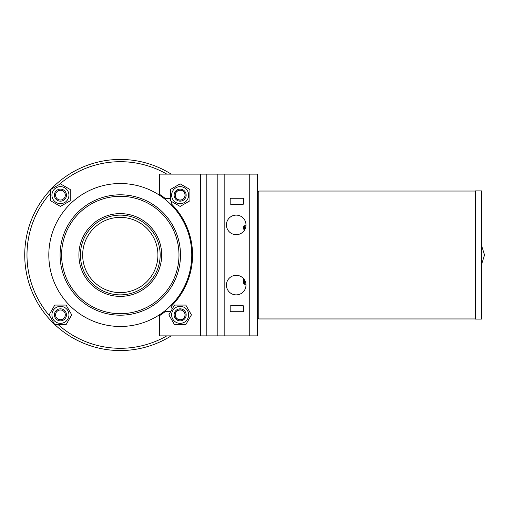 <?xml version="1.0" encoding="UTF-8"?>
<svg xmlns="http://www.w3.org/2000/svg" width="510" height="510" viewBox="0 0 510 510"><rect width="100%" height="100%" fill="white"/><g stroke="black" fill="none" stroke-linecap="round" stroke-linejoin="round"><path stroke-width="0.76" d="M243.723 229.188L243.723 226.555L243.723 229.188M244.475 279.882L244.475 284.191L243.723 283.439L243.723 278.842L243.723 283.439L244.475 284.191L245.941 284.191M475.473 319.101L475.473 190.893L481.491 190.893L481.491 319.101L475.473 319.101M249.747 174.114L257.269 174.114L257.269 335.88L249.747 335.88L249.747 174.114L159.451 174.114L159.451 194.278A72.235 72.235 0 0 1 165.418 198.569L170.212 198.569A1.504 1.504 0 0 0 170.365 198.556M257.269 317.449L258.774 318.954L258.774 191.04L475.473 191.04M60.435 201.163A6.018 6.018 0 0 0 65.65 192.13A6.018 6.018 0 0 0 55.22 192.13A6.018 6.018 0 0 0 60.435 201.163A6.018 6.018 0 0 0 65.65 192.13A6.018 6.018 0 0 0 55.22 192.13A6.018 6.018 0 0 0 60.435 201.163M60.435 200.009A4.864 4.864 0 0 1 56.221 192.71A4.864 4.864 0 0 1 64.649 192.71A4.864 4.864 0 0 1 60.435 200.009M60.435 203.643A8.504 8.504 0 0 0 67.798 190.893A8.504 8.504 0 0 0 53.072 190.893A8.504 8.504 0 0 0 60.435 203.643M50.656 200.787L50.656 189.497L60.435 183.849L70.214 189.497L70.214 200.787L60.435 206.435L50.656 200.787M178.831 310.169A4.864 4.864 0 0 1 184.563 316.888A4.864 4.864 0 0 1 176.441 318.01A4.864 4.864 0 0 1 178.831 310.169M180.145 309.851A5.004 5.004 0 0 1 184.473 317.354A5.004 5.004 0 0 1 175.816 317.354A5.004 5.004 0 0 1 180.145 309.851M180.145 308.83A6.018 6.018 0 0 0 174.93 317.864A6.018 6.018 0 0 0 185.359 317.864A6.018 6.018 0 0 0 180.145 308.83M171.641 314.855A8.504 8.504 0 0 0 184.397 322.218A8.504 8.504 0 0 0 184.397 307.492A8.504 8.504 0 0 0 171.641 314.855M174.496 305.069L185.793 305.069L191.441 314.855L185.793 324.634L174.496 324.634L168.848 314.855L174.496 305.069M175.459 196.458A4.864 4.864 0 0 1 182.185 190.727A4.864 4.864 0 0 1 183.3 198.843A4.864 4.864 0 0 1 175.459 196.458M175.147 195.145A5.004 5.004 0 0 1 182.644 190.81A5.004 5.004 0 0 1 182.644 199.474A5.004 5.004 0 0 1 175.147 195.145M174.127 195.145A6.018 6.018 0 0 0 183.154 200.353A6.018 6.018 0 0 0 183.154 189.93A6.018 6.018 0 0 0 174.127 195.145M180.145 203.643A8.504 8.504 0 0 0 187.508 190.893A8.504 8.504 0 0 0 172.782 190.893A8.504 8.504 0 0 0 180.145 203.643M170.365 200.787L170.365 189.497L180.145 183.849L189.924 189.497L189.924 200.787L180.145 206.435L170.365 200.787M170.767 311.534A1.504 1.504 0 0 0 170.212 311.431L165.418 311.431A72.235 72.235 0 0 1 159.451 315.715L159.451 335.88L249.747 335.88M172.01 201.737A1.504 1.504 0 0 0 171.621 204.14A72.235 72.235 0 0 1 171.621 305.853A1.504 1.504 0 0 0 172.565 308.416M236.2 294.876A9.779 9.779 0 0 1 227.728 280.2A9.779 9.779 0 0 1 244.672 280.2A9.779 9.779 0 0 1 236.2 294.876M236.2 234.683A9.779 9.779 0 0 1 227.728 220.008A9.779 9.779 0 0 1 244.672 220.008A9.779 9.779 0 0 1 236.2 234.683M230.934 198.262L242.97 198.262A0.752 0.752 0 0 1 243.723 199.015L243.723 203.528A0.752 0.752 0 0 1 242.97 204.287L230.934 204.287A0.752 0.752 0 0 1 230.182 203.528L230.182 199.015A0.752 0.752 0 0 1 230.934 198.262M230.934 305.713L242.97 305.713A0.752 0.752 0 0 1 243.723 306.465L243.723 310.979A0.752 0.752 0 0 1 242.97 311.731L230.934 311.731A0.752 0.752 0 0 1 230.182 310.979L230.182 306.465A0.752 0.752 0 0 1 230.934 305.713M120.29 217.375A37.619 37.619 0 0 1 152.873 273.806A37.619 37.619 0 0 1 87.707 273.806A37.619 37.619 0 0 1 120.29 217.375M171.169 174.114A95.555 95.555 0 0 0 50.79 189.42M50.656 189.561A95.555 95.555 0 0 0 54.71 324.5M54.85 324.634A95.555 95.555 0 0 0 171.169 335.88M120.29 292.619A37.619 37.619 0 0 0 152.873 236.187A37.619 37.619 0 0 0 87.707 236.187A37.619 37.619 0 0 0 120.29 292.619M120.29 294.876A39.876 39.876 0 0 0 154.823 235.059A39.876 39.876 0 0 0 85.757 235.059A39.876 39.876 0 0 0 120.29 294.876M120.29 326.476A71.483 71.483 0 0 0 182.191 219.255A71.483 71.483 0 0 0 58.389 219.255A71.483 71.483 0 0 0 120.29 326.476M166.795 174.114A93.298 93.298 0 0 0 58.918 184.722M50.656 192.901A93.298 93.298 0 0 0 50.018 316.372M58.197 324.634A93.298 93.298 0 0 0 166.795 335.88M120.29 315.193A60.193 60.193 0 0 0 172.418 224.897A60.193 60.193 0 0 0 68.161 224.897A60.193 60.193 0 0 0 120.29 315.193A60.193 60.193 0 0 0 172.418 224.897A60.193 60.193 0 0 0 68.161 224.897A60.193 60.193 0 0 0 120.29 315.193M54.787 324.634L49.138 314.855L54.787 305.069L66.083 305.069L71.731 314.855L66.083 324.634L54.787 324.634M68.939 314.855A8.504 8.504 0 0 0 56.183 307.492A8.504 8.504 0 0 0 56.183 322.218A8.504 8.504 0 0 0 68.939 314.855M65.299 314.855A4.864 4.864 0 0 1 58 319.062A4.864 4.864 0 0 1 58 310.641A4.864 4.864 0 0 1 65.299 314.855M66.453 314.855A6.018 6.018 0 0 0 57.426 309.64A6.018 6.018 0 0 0 57.426 320.063A6.018 6.018 0 0 0 66.453 314.855A6.018 6.018 0 0 0 57.426 309.64A6.018 6.018 0 0 0 57.426 320.063A6.018 6.018 0 0 0 66.453 314.855M244.475 230.112L244.475 225.802L243.723 226.555L244.475 225.802L245.941 225.802M200.487 335.88L200.487 174.114M206.818 335.88L206.818 174.114M217.827 335.88L217.827 174.114M224.164 335.88L224.164 174.114M120.29 313.688A58.688 58.688 0 0 1 69.462 225.649A58.688 58.688 0 0 1 171.118 225.649A58.688 58.688 0 0 1 120.29 313.688M120.29 296.38A41.38 41.38 0 0 0 156.13 234.307A41.38 41.38 0 0 0 84.45 234.307A41.38 41.38 0 0 0 120.29 296.38M481.491 264.779L484.5 255L481.491 245.214M257.269 192.544L258.774 191.04M258.774 318.954L475.473 318.954"/></g></svg>
